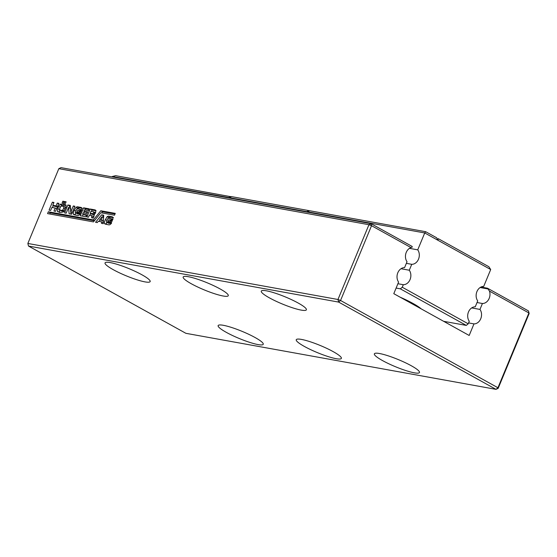 <?xml version="1.0" encoding="UTF-8"?>
<svg xmlns="http://www.w3.org/2000/svg" width="557" height="557" viewBox="0 0 557 557"><rect width="100%" height="100%" fill="white"/><g stroke="black" fill="none" stroke-linecap="round" stroke-linejoin="round"><path stroke-width="0.84" d="M490.696 269.532L488.865 266.726L438.317 238.702L437.927 240.269L490.696 269.532L483.706 286.416A8.592 6.872 -79.8 0 0 476.938 291.562A8.592 6.872 -79.8 0 0 477.704 300.891L475.26 306.803A8.592 6.872 -79.8 0 0 468.493 311.948A8.592 6.872 -79.8 0 0 469.266 321.278L468.214 323.812L402.251 287.231L403.296 284.704L397.907 283.729M425.722 231.719L309.72 210.755L307.555 211.785L424.733 232.951L425.722 231.719L436.688 237.797L437.927 240.269L424.733 232.951L417.736 249.842A8.592 6.872 -79.8 0 1 418.509 259.172A8.592 6.872 -79.8 0 1 411.741 264.317L409.291 270.229A8.592 6.872 -79.8 0 1 410.063 279.551A8.592 6.872 -79.8 0 1 403.296 284.704M307.555 211.785L112.27 176.499L112.11 176.889M417.736 249.842L409.444 248.345M411.741 264.317L406.352 263.343M402.251 287.231L400.33 288.832L466.293 325.406L443.657 321.319M466.293 325.406L468.214 323.812M409.291 270.229L400.998 268.725M400.33 288.832L396.111 288.066M437.391 239.211L438.317 238.702M306.775 211.639L308.94 210.616L309.434 210.894M231.322 196.781L115.605 175.685L112.27 176.499M308.94 210.616L231.608 196.642L229.442 197.665M230.821 196.503L228.662 197.526M400.128 297.18A29.744 4.686 22.5 0 1 421.217 308.877M482.418 303.502L479.974 309.413A8.592 6.872 -79.8 0 1 480.74 318.743A8.592 6.872 -79.8 0 1 473.972 323.889L469.182 335.467L393.792 293.671L398.582 282.086A8.592 6.872 -79.8 0 1 397.816 272.763A8.592 6.872 -79.8 0 1 404.584 267.611L407.028 261.706A8.592 6.872 -79.8 0 1 410.969 247.573L371.533 225.703L340.557 300.488L497.93 387.749L528.906 312.964L528.489 310.945L487.493 288.213L489.471 291.102A8.592 6.872 -79.8 0 1 482.418 303.502L477.029 302.528M487.633 288.888L480.12 287.53M487.493 288.213L480.976 287.036M528.489 310.945L529.15 313.535L528.906 312.964L489.471 291.102M479.974 309.413L471.675 307.917M498.174 388.326L496.009 389.35L497.93 387.749L498.174 388.326L529.15 313.535M473.972 323.889L468.583 322.914M28.511 246.055L185.892 333.316L496.009 389.35L338.635 302.089L28.511 246.055L27.85 243.465L58.826 168.674L60.992 167.65L371.108 223.684L412.103 246.417L412.243 247.085L410.969 247.573M27.85 243.465L337.967 299.492L340.557 300.488L338.635 302.089L337.967 299.492L368.95 224.708L58.826 168.674M371.533 225.703L368.95 224.708L371.108 223.684L371.533 225.703M258.086 344.588A24.411 3.843 22.5 0 1 231.378 334.973A24.411 3.843 22.5 0 1 218.365 325.309A24.411 3.843 22.5 0 1 242.163 331.387A24.411 3.843 22.5 0 1 263.28 343.913A24.411 3.843 22.5 0 1 258.086 344.588M336.205 358.701A24.411 3.843 22.5 0 1 309.49 349.086A24.411 3.843 22.5 0 1 296.484 339.422A24.411 3.843 22.5 0 1 320.275 345.5A24.411 3.843 22.5 0 1 341.399 358.026A24.411 3.843 22.5 0 1 336.205 358.701M223.12 295.997A24.411 3.843 22.5 0 1 196.405 286.389A24.411 3.843 22.5 0 1 183.399 276.725A24.411 3.843 22.5 0 1 207.19 282.803A24.411 3.843 22.5 0 1 228.314 295.328A24.411 3.843 22.5 0 1 223.12 295.997M145.001 281.884A24.411 3.843 22.5 0 1 118.293 272.276A24.411 3.843 22.5 0 1 105.28 262.605A24.411 3.843 22.5 0 1 129.078 268.683A24.411 3.843 22.5 0 1 150.195 281.215A24.411 3.843 22.5 0 1 145.001 281.884M301.233 310.11A24.411 3.843 22.5 0 1 274.524 300.502A24.411 3.843 22.5 0 1 261.512 290.838A24.411 3.843 22.5 0 1 285.309 296.916A24.411 3.843 22.5 0 1 306.427 309.441A24.411 3.843 22.5 0 1 301.233 310.11M414.317 372.814A24.411 3.843 22.5 0 1 387.609 363.206A24.411 3.843 22.5 0 1 374.596 353.542A24.411 3.843 22.5 0 1 398.387 359.62A24.411 3.843 22.5 0 1 419.512 372.146A24.411 3.843 22.5 0 1 414.317 372.814M98.359 221.247L97.301 222.598L95.546 222.278L101.659 214.821L103.706 215.19L103.254 223.67L101.471 223.35L101.562 221.825L98.359 221.247M82.645 214.132L86.781 214.877L85.994 216.764L80.305 215.74L83.585 207.824L89.211 208.84L88.445 210.678L84.379 209.94L83.849 211.221L87.686 211.911L87.01 213.547L83.174 212.851L82.645 214.132L86.509 215.531M93.667 214.807L94.098 215.482L93.235 218.072L91.654 217.787L91.738 215.608L89.322 215.169L88.479 217.216L86.892 216.924L90.164 209.014L94.962 209.878L95.929 210.546L95.449 212.823L93.667 214.807M95.867 210.379L94.962 209.878L95.929 210.546M93.966 216.757L91.738 215.608M65.406 203.493L64.083 203.256L64.779 201.571L66.102 201.808L65.406 203.493M63.484 203.145L62.133 202.901L62.83 201.216L64.18 201.46L63.484 203.145M58.624 206.389L60.086 204.238L63.108 204.071L65.942 205.018L66.081 206.577L63.63 211.904L60.748 212.426L57.503 211.507L57.74 208.534L58.624 206.389L60.079 207.19M57.775 211.73L58.206 211.897M65.58 204.663L65.942 205.018M73.301 205.965L74.889 206.25L71.588 214.215L69.11 213.77L68.56 207.469L66.186 213.185L64.598 212.899L67.877 204.983L70.328 205.429L70.892 211.785L73.301 205.965L74.687 206.738M75.341 212.537L78.46 213.157L78.934 212.363L76.984 212.008L77.639 210.428L81.176 211.068L80.229 213.366C79.616 215.099 78.586 215.775 77.151 215.385L73.83 214.668L73.308 213.923C73.037 213.589 73.378 212.356 74.318 210.212L76.051 207.232L77.416 206.765L81.413 207.552L81.921 208.234L81.433 210.455L79.846 210.163L79.853 209.174L76.81 208.903L75.341 212.537L77.43 213.881M81.023 210.379L79.853 209.174M106.478 221.895L109.597 222.515L110.07 221.721L108.121 221.366L108.775 219.785L112.312 220.426L111.358 222.723C110.746 224.457 109.722 225.132 108.281 224.743L104.967 224.025L104.444 223.28C104.173 222.953 104.507 221.714 105.454 219.569L107.181 216.589L108.552 216.123L112.549 216.91L113.057 217.592L112.563 219.813L110.975 219.521L110.989 218.532L107.947 218.26L106.478 221.895L108.566 223.239M112.152 219.737L110.996 218.539M56.104 205.874L57.267 203.068L58.854 203.354L55.554 211.319L53.966 211.033L55.213 208.019L51.905 207.42L50.659 210.435L49.072 210.149L52.372 202.184L53.959 202.47L52.797 205.275L56.104 205.874L57.489 206.647M47.568 213.61L93.465 221.902L100.845 212.753L114.505 215.218L115.264 213.38L100.782 210.762L93.332 219.904L48.327 211.771L47.568 213.61M99.035 221.373L100.183 219.966M102.488 217.153L103.672 215.886M101.659 214.821L103.546 215.865M101.562 221.825L103.303 222.793M82.464 216.13L83.174 214.424M83.773 212.962L84.379 211.514M84.984 210.052L85.472 208.868L88.939 209.495M83.585 207.824L85.472 208.868M83.849 211.221L87.414 212.565M89.893 215.274L90.631 213.484M91.501 211.395L92.051 210.059L95.985 210.769M90.164 209.014L92.051 210.059M64.779 201.571L65.935 202.212M62.83 201.216L64.013 201.878M61.305 205.923L61.973 205.282L66.102 205.324M60.086 204.238L61.973 205.282M59.383 212.551L59.62 209.578M70.934 214.097L70.44 208.513L68.56 207.469M69.054 207.74L69.764 206.027L70.391 206.146M67.877 204.983L69.764 206.027M70.892 211.785L72.278 212.558M77.416 206.765L79.303 207.81L82.332 208.297M79.95 209.23L81.559 210.121M77.228 213.582L80.347 214.201M78.46 213.157L79.943 213.979M78.934 212.363L80.319 213.129M78.871 213.053L79.526 211.472L80.904 211.723M77.639 210.428L79.526 211.472M75.216 215.037L75.564 212.844M77.514 208.687L79.303 207.81M111.087 218.588L112.695 219.479M108.364 222.939L111.484 223.559M109.597 222.515L111.08 223.336M110.07 221.721L111.456 222.487M110.001 222.41L110.662 220.83L112.041 221.08M108.775 219.785L110.662 220.83M106.345 224.394L106.7 222.201M108.65 218.045L110.432 217.167L113.468 217.655M108.552 216.123L110.432 217.167M57.267 203.068L58.652 203.834M55.213 208.019L56.598 208.791M52.476 207.524L53.291 205.554M52.372 202.184L53.757 202.95M52.797 205.275L54.677 206.32L57.984 206.919M48.327 211.771L50.214 212.816L49.719 213.999M93.332 219.904L94.537 220.572M94.363 220.795L50.214 212.816M100.782 210.762L102.662 211.813L101.764 212.92M114.993 214.034L102.662 211.813M99.647 219.674L101.701 220.043L101.924 216.847L99.647 219.674L103.588 221.087M90.192 213.24L92.671 213.693L93.799 212.851L93.479 211.751L90.993 211.305L90.192 213.24L92.079 214.285L94.558 214.737M61.221 210.685L63.693 211.409L64.605 211.187M66.011 207.712L64.02 206.508M101.701 220.043L103.4 220.983M101.924 216.847L103.574 217.759M95.679 212.892L93.479 211.751M61.834 210.316L62.718 210.142L63.742 208.193L63.811 206.389L60.852 206.076L59.341 209.641L63.721 211.361M63.811 206.389L65.74 207.559M59.341 209.641L61.876 211.082M61.813 210.365L63.693 211.409M91.884 217.223L93.27 217.996M63.108 204.071L64.988 205.115M57.74 208.534L59.286 209.39M80.445 207.253L81.865 208.04M76.344 213.046L78.224 214.09M73.308 213.923L75.195 214.967M74.318 210.212L75.731 210.992M76.051 207.232L77.931 208.276M107.473 222.403L109.36 223.448M104.444 223.28L106.331 224.325M105.454 219.569L106.867 220.349M107.181 216.589L109.068 217.634M111.581 216.61L113.001 217.404M92.671 213.693L94.286 214.584M93.799 212.851L95.108 213.575M62.718 210.142L64.264 211.006M63.742 208.193L65.162 208.972M81.795 210.247L79.909 209.202M112.932 219.604L111.045 218.56M65.81 207.476L63.923 206.431M61.486 210.957L59.599 209.912"/></g></svg>

